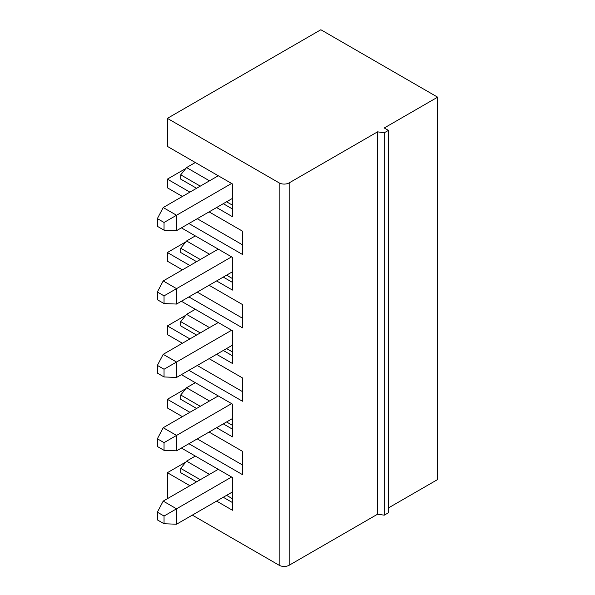 <?xml version="1.0" encoding="UTF-8"?>
<svg xmlns="http://www.w3.org/2000/svg" width="595" height="595" viewBox="0 0 595 595"><rect width="100%" height="100%" fill="white"/><g stroke="black" fill="none" stroke-linecap="round" stroke-linejoin="round"><path stroke-width="0.89" d="M209.5 400.985L186.562 387.747L195.324 382.689M279.152 182.888A7.08 4.083 0 0 0 289.163 182.888L377.572 131.837L384.244 132.804L388.416 130.394L384.244 127.985L437.63 97.171L320.854 29.75L167.381 118.36L279.152 182.888L279.152 565.25A7.08 4.083 0 0 0 289.163 565.25L377.572 514.206L384.244 515.166L388.416 512.764L388.416 130.394M232.444 345.174L176.551 377.446L176.551 362.035L163.201 354.33L218.261 322.542M176.551 377.446L164.042 376.955L164.042 369.25L231.604 330.247M197.243 292.108L242.448 318.206M216.595 354.322L232.444 363.471L232.444 330.731L181.393 301.256M232.444 271.781L176.551 304.052L164.042 303.569L164.042 295.864L231.604 256.854M218.261 249.149L163.201 280.937L157.37 292.011L157.37 299.716L164.042 303.569M200.292 259.524L180.724 248.227L186.562 240.968L209.5 254.206M216.595 207.543L232.444 216.692L232.444 183.944L167.381 146.385L167.381 118.36M232.444 198.395L176.551 230.659L164.042 230.176L164.042 222.471L231.604 183.461M218.261 175.763L163.201 207.551L157.37 218.618L157.37 226.323L164.042 230.176M176.551 230.659L176.551 215.249L163.201 207.551M196.573 261.674L180.724 252.518L180.724 248.227M186.562 240.968L195.324 235.91M196.573 188.28L180.724 179.132L180.724 174.833L200.292 186.131M232.444 208.986L223.266 203.691M232.444 205.178L226.569 201.787M209.083 211.88L242.448 231.143L242.448 254.444L188.898 223.534M163.201 280.937L176.551 288.642L176.551 304.052M180.724 174.833L186.562 167.574L209.5 180.813M157.37 292.011L164.042 295.864M182.397 196.469L167.381 187.797L167.381 179.132L189.902 192.133M157.37 218.618L164.042 222.471M232.444 278.564L226.569 275.173M232.444 282.38L223.266 277.084M186.562 167.574L195.324 162.517M197.243 218.715L242.448 244.813M216.595 280.937L232.444 290.085L232.444 257.338L181.393 227.863M185.841 168.474L167.381 179.132M209.5 327.6L186.562 314.353L195.324 309.296M188.898 370.313L242.448 401.231L242.448 377.922L209.083 358.659M182.397 343.248L167.381 334.583L167.381 325.911L189.902 338.912M232.444 351.957L226.569 348.566M232.444 355.765L223.266 350.47M196.573 335.059L180.724 325.911L180.724 321.62L186.562 314.353M185.841 315.253L167.381 325.911M232.444 418.568L176.551 450.832L176.551 435.421L163.201 427.723L157.37 438.79L164.042 442.643L231.604 403.633M197.243 365.494L242.448 391.599M216.595 427.716L232.444 436.864L232.444 404.117L181.393 374.649M163.201 354.33L157.37 365.397L157.37 373.102L164.042 376.955M200.292 332.917L180.724 321.62M163.201 427.723L218.261 395.935M157.37 365.397L164.042 369.25M232.444 425.351L226.569 421.959M232.444 491.953L176.551 524.225L164.042 523.741L164.042 516.036L231.604 477.026M176.551 524.225L176.551 508.814L163.201 501.109L218.261 469.321M163.201 501.109L157.37 512.183L157.37 519.889L164.042 523.741M232.444 429.159L223.266 423.863M196.573 408.453L180.724 399.305L180.724 395.006L200.292 406.303M185.841 388.647L167.381 399.305L189.902 412.305M176.551 450.832L164.042 450.348L164.042 442.643M157.37 438.79L157.37 446.495L164.042 450.348M216.595 501.109L232.444 510.257L232.444 477.51L181.393 448.035M157.37 512.183L164.042 516.036M195.324 456.082L186.562 461.14L180.724 468.399L180.724 472.69L196.573 481.846M223.266 497.256L232.444 502.552M185.841 462.032L167.381 472.69L189.902 485.698M192.319 515.121L279.152 565.25M388.416 507.944L437.63 479.533L437.63 97.171M209.083 432.052L242.448 451.315L242.448 474.617L188.898 443.706M197.243 438.887L242.448 464.985M182.397 416.641L167.381 407.969L167.381 399.305M232.444 498.736L226.569 495.345M200.292 479.696L180.724 468.399M186.562 461.14L209.5 474.379M186.562 387.747L180.724 395.006M185.841 241.86L167.381 252.518L167.381 261.19L182.397 269.855M167.381 472.69L167.381 498.699M167.381 252.518L189.902 265.526M188.898 296.92L242.448 327.838L242.448 304.528L209.083 285.265M377.572 131.837L377.572 514.206M384.244 132.804L384.244 515.166M289.163 182.888L289.163 565.25"/></g></svg>
